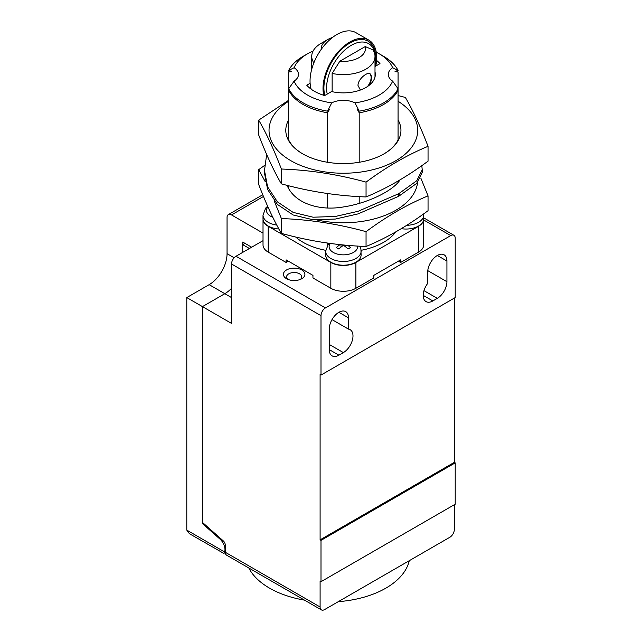 <?xml version="1.0" encoding="UTF-8"?>
<svg xmlns="http://www.w3.org/2000/svg" width="642" height="642" viewBox="0 0 642 642"><rect width="100%" height="100%" fill="white"/><g stroke="black" fill="none" stroke-linecap="round" stroke-linejoin="round"><path stroke-width="0.96" d="M186.79 530.107L224.564 551.911L223.777 553.396L189.414 533.695L186.79 530.107A6.324 3.651 -120 0 1 186.79 530.035L186.79 297.583L209.164 284.663A25.303 14.614 120 0 0 227.051 253.67L227.051 217.092A6.324 3.651 -120 0 1 228.351 214.605A6.324 3.651 -120 0 1 231.513 214.918L263.477 196.468M263.019 233.11L231.513 214.918M244.939 243.342L242.708 244.634L242.708 252.378L242.708 242.058L251.648 247.218M231.529 288.314A25.303 14.614 -60 0 1 224.812 293.699A25.303 14.614 120 0 0 231.529 288.322M186.79 297.583L202.447 306.619L224.812 293.699L209.164 284.663M224.564 551.911A9.494 5.481 -120 0 0 219.997 539.136L202.447 523.575L202.447 306.619L224.82 293.707L231.529 297.583M203.249 523.11L202.447 523.575M455.21 238.174L455.21 297.583L321 375.064L321 315.655A6.324 3.651 -60 0 1 325.47 307.911L450.732 235.59A6.324 3.651 -60 0 1 453.894 235.277A6.324 3.651 -60 0 1 455.21 238.174M454.311 298.097L454.311 462.368L455.21 462.882L455.21 504.211L321 581.692L321 540.363L455.21 462.882M454.311 504.724L454.311 529.522A6.324 3.651 -60 0 1 449.841 537.266L324.579 609.587A6.324 3.651 -60 0 1 321.417 609.9A6.324 3.651 -60 0 1 320.101 607.003L320.101 581.179L321 581.692M454.311 462.368L320.101 539.85L320.101 374.551L321 375.064M446.928 261.029A13.602 7.856 120 0 0 444.112 254.81A13.602 7.856 120 0 0 433.631 258.453A13.602 7.856 120 0 0 427.692 272.136L427.692 283.419A13.602 7.856 120 0 0 426.039 301.612A13.602 7.856 120 0 0 432.836 300.938L437.314 298.353A13.602 7.856 120 0 0 446.928 281.694L446.928 261.029L437.314 255.484M348.51 317.854A13.602 7.856 120 0 0 345.693 311.627A13.602 7.856 120 0 0 335.212 315.27A13.602 7.856 120 0 0 329.274 328.961L329.274 349.625A13.602 7.856 120 0 0 332.091 355.853A13.602 7.856 120 0 0 338.896 355.178L343.366 352.594A13.602 7.856 120 0 0 352.257 340.605A13.602 7.856 120 0 0 350.171 329.707A13.602 7.856 120 0 0 348.51 329.137L348.51 317.854L338.896 312.301M321.417 609.9L226.578 555.145A6.324 3.651 120 0 1 225.262 552.248L225.262 545.018A3.796 2.191 60 0 0 223.28 540.877L202.447 522.403L202.447 306.619L231.529 323.407L231.529 263.998A6.324 3.651 120 0 1 235.999 256.254L263.019 240.654M321 540.363L320.101 539.85M348.51 329.137L332.018 319.612M286.557 278.724L286.557 278.724A10.754 6.211 180 0 1 286.557 269.945A10.754 6.211 180 0 1 301.764 269.945A10.754 6.211 180 0 1 301.764 278.724A10.754 6.211 180 0 1 286.557 278.724M242.708 244.634L249.425 248.502M248.815 567.985A82.248 47.484 0 0 0 304.485 600.126M338.302 601.658A82.248 47.484 0 0 0 409.267 560.691M287.865 279.366A7.592 4.382 180 0 1 286.565 276.919A7.592 4.382 180 0 1 294.156 272.529A7.592 4.382 180 0 1 301.748 276.919A7.592 4.382 180 0 1 300.448 279.366M421.81 165.652L422.452 172.016L416.714 183.363L398.722 196.275L358.084 213.89L335.325 219.058L313.095 219.789L293.129 214.974L277.432 204.461L267.594 189.446L264.287 172.016L266.663 154.457M400.014 179.888C393.594 190.329 368.693 203.073 343.39 206.957C318.528 211.314 294.06 202.848 287.11 185.353M398.722 196.275L398.722 193.691L358.084 211.306L335.325 216.474L313.095 217.205L293.129 212.39L277.432 201.877L267.594 186.862L264.287 169.432M422.452 169.432L416.714 180.779L398.722 193.691M399.846 195.633L399.846 193.049M420.799 178.043L428.045 195.874L428.045 210.704C407.381 226.024 386.717 237.949 366.052 246.488C337.828 245.509 309.605 241.143 281.381 233.391C273.821 220.487 266.253 204.188 258.694 184.503L258.694 169.673L264.44 165.532M327.524 245.26L327.524 243.077M295.641 236.986A56.937 32.87 0 0 0 325.671 250.308M361.061 250.308A56.937 32.87 0 0 0 395.801 231.882M366.052 246.488L366.052 231.658C337.828 223.898 309.605 219.532 281.381 218.561L281.381 233.391M428.045 195.874C407.381 204.405 386.717 216.338 366.052 231.658M281.381 218.561L274.15 200.761M265.298 181.806L258.694 169.673M327.524 207.944L327.524 193.539M327.524 162.274L327.524 112.775L329.442 109.421A17.711 10.224 180 0 0 327.524 111.162L331.737 102.864A17.711 10.224 180 0 1 354.994 102.864L359.199 111.162A56.937 32.87 0 0 0 398.064 88.732L392.631 81.133A17.711 10.224 180 0 1 388.282 74.424A17.711 10.224 180 0 1 392.631 67.715L398.064 70.443A56.937 32.87 0 0 0 383.627 56.344L379.157 53.759A50.614 29.219 0 0 0 376.26 52.219M383.852 153.952A56.937 32.87 0 0 0 398.064 139.98L398.064 90.345A56.937 32.87 180 0 1 359.199 112.783L357.289 109.421A17.711 10.224 180 0 1 359.199 111.162M359.199 112.783L359.199 162.274M359.199 196.613L359.199 203.434M263.035 219.444A17.711 10.224 0 0 0 268.212 226.297L330.839 262.458A17.711 10.224 0 0 0 355.893 262.458L418.528 226.297A17.711 10.224 0 0 0 423.704 219.444M289.277 89.856L288.675 90.353L288.675 72.056L291.701 71.551A17.711 10.224 180 0 0 288.675 70.443L294.108 67.707A17.711 10.224 180 0 1 298.466 74.424A17.711 10.224 180 0 1 294.108 81.141L288.675 88.732A56.937 32.87 0 0 0 327.524 111.162M327.524 112.775A56.937 32.87 180 0 1 288.675 90.353L288.675 139.98A56.937 32.87 0 0 0 302.88 153.952M288.675 185.747L288.675 188.467M398.064 182.497L398.064 181.036M398.064 70.443A17.711 10.224 180 0 0 395.039 71.551L398.064 72.064L398.064 90.345L397.462 89.856M417.573 182.456A74.336 42.918 180 0 1 317.341 220.054M357.594 246.063A14.252 8.234 180 0 1 341.038 254.738A14.252 8.234 180 0 1 330.213 243.446M376.581 60.428A41.12 23.746 180 0 1 379.984 63.614L375 66.495M375 71.832A31.948 18.449 180 0 1 375.321 74.424A31.948 18.449 180 0 1 331.569 91.565L324.651 95.562A41.12 23.746 180 0 1 306.756 85.234L310.118 83.291M392.631 67.715A50.614 29.219 0 0 0 379.157 53.759M313.119 50.991A50.614 29.219 0 0 0 307.582 53.759A50.614 29.219 0 0 0 294.108 67.707M294.108 81.141A50.614 29.219 0 0 0 331.737 102.864M354.994 102.864A50.614 29.219 0 0 0 392.631 81.133M263.019 219.315L263.019 244.891A17.711 10.224 0 0 0 268.212 252.121L286.107 262.458L286.107 259.874L312.951 275.37L312.951 277.954L330.839 288.282A17.711 10.224 0 0 0 355.893 288.282L373.788 277.954L373.788 275.37L400.632 259.874L400.632 262.458L418.528 252.121A17.711 10.224 0 0 0 423.712 244.891L423.712 219.315M288.675 72.056A56.937 32.87 180 0 1 289.43 70.676M272.794 217.293A14.252 8.234 180 0 1 267.923 206.86M397.31 70.676A56.937 32.87 180 0 1 398.064 72.064M343.366 244.963L343.366 245.292A31.643 18.265 -120 0 1 348.125 248.935L350.492 247.563A31.643 18.265 -120 0 0 347.812 245.364M343.366 245.292L338.631 248.919L336.264 247.547L339.955 244.618M329.177 243.31L328.319 244.217L325.63 251.239L325.63 254.962A17.735 10.24 0 0 0 343.366 265.202A17.735 10.24 0 0 0 361.101 254.962L360.932 249.377L359.785 246.191M398.064 119.934A57.571 33.24 180 0 1 384.077 153.823A57.571 33.24 180 0 1 302.655 153.823A57.571 33.24 180 0 1 288.675 119.934M307.582 53.759L303.104 56.344A56.937 32.87 0 0 0 288.675 70.443M401.274 228.672A17.735 10.24 0 0 0 423.736 218.802L423.664 213.866M267.634 206.202L265.708 208.04L263.003 215.078L263.003 218.802A17.735 10.24 0 0 0 278.893 228.985M286.107 262.458L288.346 261.166M398.393 261.166L400.632 262.458M340.998 246.953L340.998 244.73M288.675 101.251A74.336 42.918 0 0 0 291.532 161.078A74.336 42.918 0 0 0 395.199 161.078A74.336 42.918 0 0 0 398.064 101.251M345.741 245.18L345.741 246.953M428.045 146.328L428.045 161.158C407.381 176.478 386.717 188.411 366.052 196.95C337.828 195.97 309.605 191.605 281.381 183.853C273.821 170.949 266.253 154.65 258.694 134.964L258.694 120.134C266.253 133.038 273.821 149.337 281.381 169.023C309.605 169.994 337.828 174.359 366.052 182.119C386.717 166.8 407.381 154.866 428.045 146.328C420.478 126.643 412.918 110.352 405.351 97.448L398.064 95.546M288.675 100.256L258.694 120.134M365.226 46.561A22.141 12.784 180 0 1 339.851 61.215L365.226 46.561L372.938 49.859A31.635 18.265 180 0 1 375 56.344A31.635 18.265 180 0 1 332.139 73.421L332.139 91.694M313.794 63.028L313.794 62.828A31.635 18.265 180 0 1 311.731 56.344A31.635 18.265 180 0 1 321 43.431L327.709 39.555A22.141 12.784 180 0 1 332.516 37.453M360.379 90.04L357.995 85.45C357.907 79.118 367.417 71.695 369.969 73.661C371.903 75.435 371.895 79.094 369.961 84.648M281.381 169.023L281.381 183.853M366.052 196.95L366.052 182.119M367.425 86.566A9.494 5.481 120 0 0 369.583 73.485M360.042 89.808A9.494 5.481 120 0 0 360.563 89.968M339.851 61.215L332.139 73.421M321.265 49.33A22.141 12.784 180 0 1 327.709 39.555M375.161 66.399A34.796 20.087 120 0 0 375.803 59.57A34.796 20.087 120 0 0 348.381 47.179A34.796 20.087 120 0 0 327.235 94.069M375.803 59.57L375.803 58.021A36.69 21.186 120 0 0 346.359 45.333A36.69 21.186 120 0 0 324.852 95.441M375.787 66.038A37.958 21.916 120 0 0 368.837 40.125A37.958 21.916 120 0 0 336.745 53.527A37.958 21.916 120 0 0 323.753 95.289M311.145 89.174A37.958 21.916 -60 0 1 323.159 46.802A37.958 21.916 -60 0 1 355.861 32.638L368.837 40.125M227.051 253.67L234.161 257.771M219.997 539.136L220.8 538.678M423.712 219.989L450.732 235.59M225.262 552.248L320.101 607.003M321 315.655L231.529 263.998M446.928 281.694L427.781 270.635M437.314 298.353L423.969 290.649M423.222 295.384L432.836 300.938M343.366 352.594L329.274 344.457M329.274 349.625L338.896 355.178M235.999 256.254L325.47 307.911M325.63 251.239A17.735 10.24 0 0 0 343.366 261.479A17.735 10.24 0 0 0 361.101 251.239M418.528 226.297L418.528 252.121M355.893 262.458L355.893 288.282M330.839 262.458L330.839 288.282M268.212 226.297L268.212 252.121M263.003 215.078A17.735 10.24 0 0 0 276.758 225.053M406.731 225.31A17.735 10.24 0 0 0 423.736 215.078M262.763 194.743L228.351 214.605M225.27 552.529L223.777 553.396M453.894 235.277L423.736 217.863M311.731 56.344L311.731 69.192M375 56.344L375 77.016"/></g></svg>
